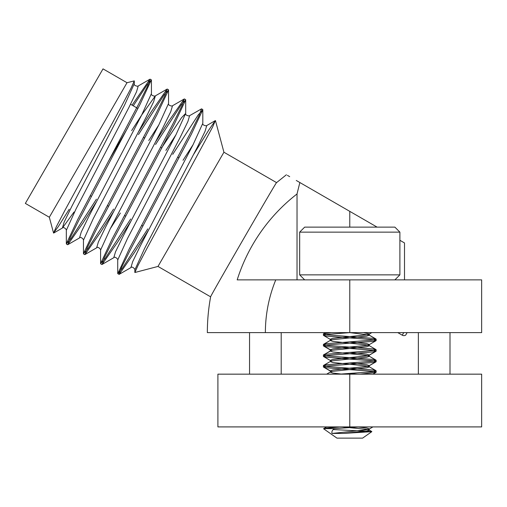 <?xml version="1.0" encoding="UTF-8"?>
<svg xmlns="http://www.w3.org/2000/svg" width="507" height="507" viewBox="0 0 507 507"><rect width="100%" height="100%" fill="white"/><g stroke="black" fill="none" stroke-linecap="round" stroke-linejoin="round"><path stroke-width="0.76" d="M349.773 426.913L481.65 426.913L481.65 374.16L349.773 374.16L349.773 426.913L217.902 426.913L217.902 374.16L349.773 374.16M342.992 433.434L332.041 433.434C331.502 431.749 332.256 430.151 334.297 428.637L323.688 428.637L339.62 426.913L326.933 428.016L323.605 428.776L336.952 438.124L362.6 438.124L371.815 431.672L342.992 433.434L366.681 431.089L369.299 430.215L366.681 429.334L342.149 426.913L366.681 429.334L369.071 429.942L371.815 431.666M349.773 348.448L366.681 346.693L369.299 345.812L366.681 346.693L332.871 350.21L330.482 350.819L323.403 355.046L326.933 355.92L372.62 359.438L375.979 360.116L369.071 356.091L366.681 355.483L332.871 351.966L330.253 351.085L332.871 351.966L366.681 355.483L369.071 356.091L376.15 360.319L372.62 361.199L326.933 364.717L323.574 365.395L330.482 361.371L332.871 360.756L366.681 357.239L369.299 356.364L366.681 357.239L332.871 360.756L330.482 361.371L323.403 365.591L326.933 366.472L372.62 369.99L375.979 370.668L369.071 366.643L366.681 366.035L332.871 362.518L330.253 361.637L332.871 362.518L366.681 366.035L369.299 366.91L366.681 367.79L332.871 371.308L330.253 372.189L332.871 373.063L342.149 374.16L332.871 373.063L330.253 372.189L330.482 371.916L332.871 371.308L366.681 367.79L369.299 366.91L369.071 366.643L376.15 370.871L372.62 371.745L339.62 374.16L372.62 371.745L375.979 370.668L372.62 369.99L326.933 366.472L323.574 365.395L326.933 364.717L372.62 361.199L375.979 360.116L372.62 359.438L326.933 355.92L323.403 355.046L326.933 354.165L372.62 350.648L375.979 349.57L372.62 348.892L326.933 345.375L323.403 344.494L326.933 343.613L372.62 340.096L375.979 339.018L372.62 338.34L326.933 334.823L323.574 333.745L331.299 332.624L323.574 333.745L323.403 335.26L326.933 334.386L349.773 332.624L481.65 332.624L481.65 279.877L349.773 279.877L349.773 332.624L369.071 334.994L349.773 332.624L326.933 334.386L323.403 335.26L323.403 333.942L326.933 334.823L372.62 338.34L376.15 339.221L376.15 340.539L372.62 339.658L326.933 336.141L323.574 335.463L330.482 339.487L330.253 339.221L332.871 338.34L366.681 334.823L369.299 333.942L363.456 332.624L369.299 333.942L366.681 334.823L332.871 338.34L330.253 339.221L331.679 339.88L330.482 340.267L332.871 339.658L366.681 336.141L369.299 335.26L369.071 334.994L375.979 339.018L369.299 335.26L369.299 333.942L369.299 335.26L366.681 336.141L349.773 337.903M334.297 428.637L360.078 426.913L334.297 428.637M331.679 360.978L330.253 360.319L332.871 359.438L366.681 355.92L369.071 355.312L366.681 355.92L341.097 358.449L372.62 360.756L376.15 361.637L376.15 360.319L375.979 361.84L372.62 362.518L326.933 366.035L323.403 366.91L323.403 365.591L323.574 367.112L331.679 371.53L330.253 370.871L332.871 369.99L366.681 366.472L369.071 365.864L366.681 366.472L341.097 369.001L372.62 371.308L376.15 372.189L376.15 370.871L375.979 372.385L360.078 374.16L375.979 372.385L372.62 371.308L326.933 367.79L323.403 366.91L326.933 366.035L372.62 362.518L376.15 361.637L372.62 360.756L326.933 357.239L323.403 356.364L326.933 355.483L372.62 351.966L376.15 351.085L372.62 350.21L326.933 346.693L323.403 345.812L326.933 344.931L372.62 341.414L376.15 340.539L372.62 339.658L326.933 336.141L323.574 335.463L330.482 339.487M323.574 356.56L330.482 360.585L323.403 356.364L326.933 355.483L372.62 351.966L375.979 351.288L372.62 350.21L326.933 346.693L323.574 346.015L331.679 350.426L323.574 354.843L326.933 354.165L372.62 350.648L376.15 349.767L372.62 348.892L326.933 345.375L323.403 344.494L330.482 340.267L330.253 340.539L332.871 341.414L366.681 344.931L369.299 345.812L366.681 344.931L332.871 341.414L330.253 340.539L330.482 340.267L323.574 344.291L326.933 343.613L372.62 340.096L376.15 339.221L375.979 340.736L369.071 344.76L369.299 344.494L366.681 343.613L349.773 341.857M333.251 429.556L371.802 431.539L333.251 429.556M332.041 433.434L366.681 429.771L369.071 429.163L369.299 428.89L366.681 428.016L357.289 426.913L366.681 428.016L369.299 428.89L366.681 429.771L359.799 430.627M357.289 374.16L349.773 373.507L357.289 374.16M369.299 365.591L369.299 366.91L369.299 365.591L375.979 361.84L369.071 365.864L369.299 365.591L366.681 364.717L349.773 362.955M369.299 355.046L369.299 356.364L369.299 355.046L375.979 351.288L369.071 355.312L369.299 355.046L366.681 354.165L349.773 352.403M341.097 347.897L366.681 345.375L369.071 344.76L375.979 340.736L372.62 341.414L326.933 344.931L323.403 345.812L323.403 344.494L323.574 346.015L330.482 350.039L330.253 349.767L332.871 348.892L366.681 345.375L369.299 344.494L369.299 345.812L369.299 344.494M399.89 232.136L299.662 232.136L299.662 274.864L399.89 274.864L399.89 232.136L394.877 227.123L304.675 227.123L299.662 232.136M304.675 279.877L299.662 274.864M367.131 431.02L369.299 430.215L369.071 429.942L371.802 431.539M323.688 428.637L326.635 426.913L323.618 428.668M330.482 350.039L330.253 351.085L330.253 349.767M143.487 137.467L144.685 138.151M160.624 147.353L161.815 148.044M177.754 157.246L178.946 157.937M127.948 127.51L108.46 161.27M130.533 104.246L137.904 108.504M127.01 82.723L103.022 68.876L25.35 203.408L49.331 217.256L53.558 233.036L56.328 226.749L64.757 210.646L122.022 105.31L131.104 88.028L134.298 80.892L127.01 82.723L49.331 217.256M69.218 209.245L58.381 226.483L53.558 233.036M147.81 228.885L122.383 268.222L117.801 273.691L119.221 274.338L134.653 252.201L148.152 230.723M118.993 274.382L121.439 267.671L130.375 249.729L191.367 134.197L202.813 109.759L198.155 115.013L172.735 154.35M130.426 221.984L117.523 242.308L102.091 264.445L104.309 257.778L113.238 239.836L174.231 124.304L185.682 99.873L181.024 105.126L155.598 144.457M113.295 212.091L100.392 232.421L84.961 254.552L87.179 247.891L96.108 229.95L157.1 114.417L168.552 89.98L163.894 95.234L138.468 134.564M96.165 202.204L83.262 222.529L67.824 244.666L70.048 237.998L78.978 220.057L139.97 104.524L151.346 79.872L146.764 85.341L133.271 105.83M117.801 273.691L129.177 249.038L190.169 133.506L199.105 115.558L201.545 108.853L189.637 115.634L187.894 121.522L180.226 137.277L127.472 238.537L117.719 259.983L117.725 273.476M130.679 218.999L105.253 258.336L100.595 263.583L112.047 239.146L173.039 123.619L181.975 105.671L184.193 99.011L168.755 121.141L155.852 141.472M113.549 209.106L88.123 248.443L83.465 253.69L94.917 229.259L155.909 113.726L164.845 95.779L167.063 89.118L151.625 111.255L138.722 131.579M96.419 199.213L70.993 238.55L66.335 243.804L77.786 219.366L138.779 103.834L147.714 85.886L149.933 79.225L132.08 105.139M193.725 154.261L208.821 129.963L215.336 120.59L212.687 126.883L147.119 248.107L138.043 265.376L134.849 272.512L157.988 266.435L210.627 296.829C208.047 300.062 278.07 178.768 276.562 182.628L286.398 174.763M276.562 182.621L223.923 152.233L157.988 266.435M210.627 296.829C208.447 308.662 207.35 320.595 207.35 332.624L349.773 332.624M404.504 279.877L404.504 242.948L399.89 240.286M296.265 180.46L299.846 182.526C281.955 172.196 281.955 172.196 299.846 182.526L297.026 193.966A175.435 175.435 0 0 0 237.187 279.877L275.764 279.877A139.127 139.127 0 0 0 265.376 332.624M275.764 279.877L349.773 279.877M287.406 175.346L289.693 176.664M297.026 279.877L297.026 193.966L299.846 182.526L349.773 211.356L349.773 227.123M377.094 227.123L349.773 211.356M403.718 332.624L402.241 335.184A3.353 3.353 0 0 0 405.676 335.133L407.127 332.624M119.221 274.338L130.907 267.601L132.65 261.713L140.319 245.958L193.072 144.698L202.825 123.252C201.849 125.292 207.071 126.313 206.767 125.527L215.336 120.59M180.213 155.535L178.749 157.823M102.091 264.445L113.777 257.708L115.52 251.827L123.188 236.066L175.942 134.805L185.695 113.359L181.468 117.808L161.619 147.93M120.381 213.054L110.342 228.644M84.961 254.552L96.647 247.822L98.39 241.934L106.058 226.173L158.811 124.918L168.565 103.472C167.589 105.507 172.805 106.533 172.507 105.748L184.193 99.011M145.946 135.749L144.489 138.037M67.824 244.666L79.517 237.929L81.253 232.041L88.928 216.286L141.675 115.026L151.435 93.58C150.459 95.62 155.674 96.641 155.37 95.855L141.675 115.026L131.636 130.622M74.022 212.021L62.386 228.036L64.123 222.155L71.798 206.393L124.545 105.133L134.304 83.687L134.298 80.892M130.907 267.601C132.188 265.738 135.68 269.743 134.849 269.876L144.603 248.43L197.356 147.169L205.024 131.408L206.767 125.527M193.072 144.698L183.033 160.294M141.795 225.412L140.331 227.7M175.942 134.805L165.897 150.402M124.665 215.526L123.201 217.814M96.647 247.822C97.921 245.952 101.419 249.964 100.582 250.09L110.342 228.644L163.089 127.39L170.764 111.629L172.507 105.748M158.811 124.918L148.766 140.509M107.535 205.633L106.071 207.921M79.517 237.929C80.79 236.066 84.289 240.071 83.452 240.204L93.212 218.758L145.959 117.497L153.634 101.736L155.37 95.855L167.063 89.118M90.404 195.74L88.94 198.028M53.679 233.055L62.386 228.036C63.66 226.173 67.158 230.178 66.322 230.311L76.082 208.865L128.829 107.611L136.503 91.849L138.24 85.962L149.933 79.225M323.403 355.046L323.403 356.364L323.403 355.046M376.15 349.767L376.15 351.085L376.15 349.767M330.482 371.916L326.635 374.16L330.482 371.916M369.071 345.546L375.979 349.57L369.071 345.546M325.494 332.624L323.574 333.745L325.494 332.624M372.93 426.913L369.071 429.163L372.93 426.913M375.979 372.385L372.93 374.16L375.979 372.385M371.789 332.624L369.071 334.214L371.789 332.624M369.299 430.215L369.299 428.89L369.299 430.215M330.253 340.539L330.253 339.221L330.253 340.539M394.877 279.877L399.89 274.864M323.574 367.112L330.482 371.137M90.202 195.626L91.399 196.317M107.332 205.519L108.53 206.21M124.469 215.412L125.66 216.096M141.599 225.298L142.79 225.989M66.411 244.019L67.602 244.71M83.541 253.912L84.732 254.596M100.671 263.798L101.863 264.489M150.154 79.187L151.352 79.872M167.285 89.074L168.482 89.764M184.421 98.966L185.613 99.657M201.552 108.859L202.743 109.544M202.813 109.759L202.825 123.252M185.682 99.873L185.695 113.359C184.719 115.4 189.935 116.42 189.637 115.634M168.552 89.98L168.565 103.472M151.422 80.087L151.435 93.58M113.777 257.708C115.051 255.845 118.549 259.85 117.719 259.983M134.304 83.687C133.328 85.727 138.544 86.748 138.24 85.962M134.849 269.876L134.849 272.512M100.582 250.09L100.595 263.583M83.452 240.204L83.465 253.69M66.322 230.311L66.335 243.804M223.923 152.233L215.456 120.609M450.001 374.16L450.001 332.624M418.351 374.16L418.351 332.624M281.201 374.16L281.201 332.624M249.552 374.16L249.552 332.624M402.241 335.184L397.805 332.624"/></g></svg>

